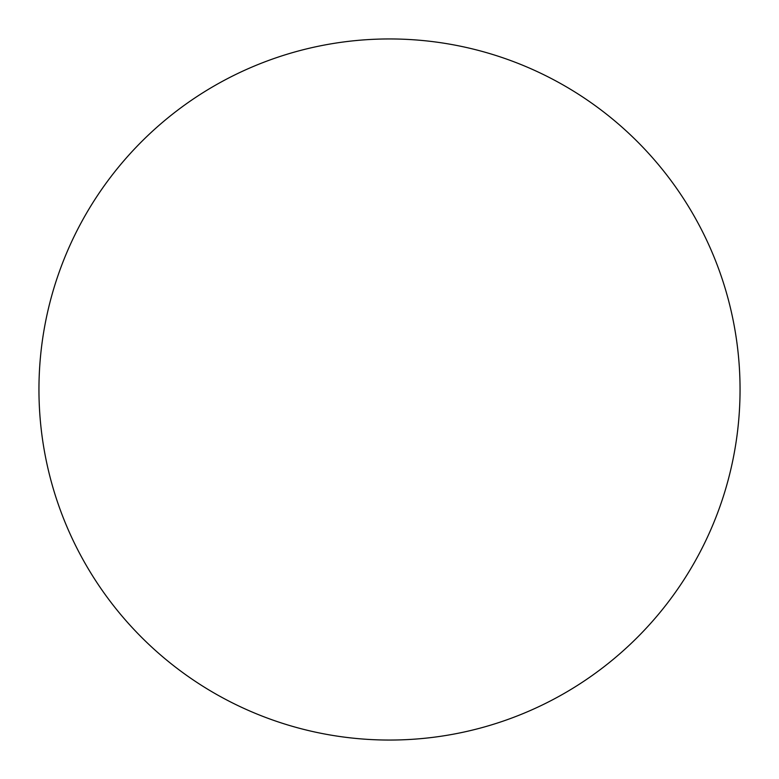<?xml version="1.0" encoding="UTF-8"?>
<svg xmlns="http://www.w3.org/2000/svg" width="779" height="779" viewBox="0 0 779 779"><rect width="100%" height="100%" fill="white"/><g stroke="black" fill="none" stroke-linecap="round" stroke-linejoin="round"><path stroke-width="1.17" d="M38.95 389.5A350.55 350.55 0 0 0 389.5 740.05A350.55 350.55 0 0 0 740.05 389.5A350.55 350.55 0 0 0 389.5 38.95A350.55 350.55 0 0 0 38.95 389.5"/></g></svg>

